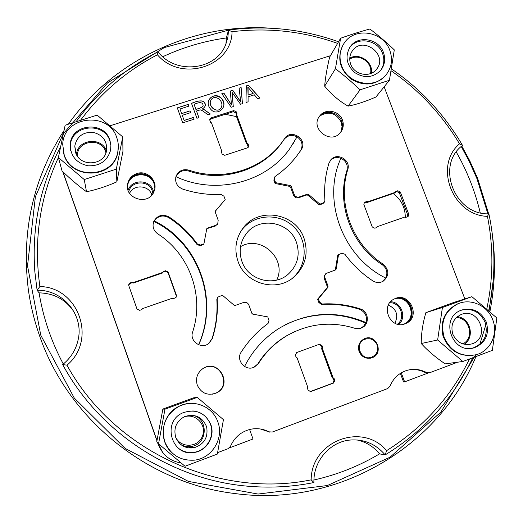 <?xml version="1.0" encoding="UTF-8"?>
<svg xmlns="http://www.w3.org/2000/svg" width="523" height="523" viewBox="0 0 523 523"><rect width="100%" height="100%" fill="white"/><g stroke="black" fill="none" stroke-linecap="round" stroke-linejoin="round"><path stroke-width="0.78" d="M428.239 372.971L404.619 381.868L401.259 372.847M428.219 372.971L425.362 372.631L429.684 372.729L457.632 362.197M410.274 369.65C415.563 369.12 420.59 370.114 425.362 372.631M360.354 328.366L363.622 326.247L365.982 322.514C336.041 309.982 306.994 311.976 278.844 328.496C264.076 337.891 252.642 350.56 244.535 366.512M365.982 322.514C367.44 316.31 365.263 311.904 359.458 309.289C347.128 305.288 334.504 303.654 321.586 304.379L318.88 302.582L319.605 302.189L318.363 298.816L327.901 287.343L327.143 287.794L327.274 286.591L328.032 286.14L327.901 287.343M327.143 287.794L317.638 299.221L318.88 302.582M335.184 270.058L336.178 269.123L335.367 269.992L326.378 273.339C324.901 274.549 324.45 276.092 325.012 277.961L324.267 278.445L327.274 286.591M324.267 278.445L324.175 275.896L325.862 273.686M335.387 269.639L337.78 254.969L341.846 253.243L344.905 254.23C352.639 264.815 361.955 273.706 372.853 280.89C376.253 282.936 379.665 283.067 383.091 281.282C389.354 275.817 389.393 270.116 383.209 264.187C352.188 244.391 336.989 203.284 347.769 169.557C351.149 160.116 337.211 151.971 330.915 159.724L328.947 163.209C325.286 175.218 323.94 187.626 324.914 200.427L324.162 202.453L319.939 204.166L308.498 194.386L307.818 195.177L306.635 195.007L307.308 194.216L308.498 194.386M382.045 281.799L385.732 278.059C387.994 272.79 386.837 268.345 382.248 264.716L383.209 264.187M382.248 264.716C351.345 244.999 336.204 204.042 346.945 170.433C348.076 164.908 346.056 160.849 340.885 158.253C321.671 200.191 342.519 256.885 385.732 278.059M340.885 158.253C336.832 156.854 333.308 157.593 330.307 160.476M323.508 203.133L322.475 203.807L323.207 203.048M307.818 195.177L319.213 204.924L322.475 203.807M291.219 186.397L290.598 187.221L289.722 186.391L290.337 185.567L291.219 186.397L294.188 194.445C295.253 196.648 296.959 197.478 299.313 196.936L298.666 197.72L306.635 195.007M298.666 197.72C296.325 198.256 294.626 197.433 293.56 195.242L294.188 194.445M290.598 187.221L293.56 195.242M289.722 186.391L275.072 183.488L273.862 180.193L274.555 177.205M299.875 151.709L300.588 150.637C303.327 145.178 302.15 140.576 297.057 136.83C291.939 134.365 287.604 135.228 284.061 139.412L283.146 140.635C263.684 169.171 223.498 182.102 188.881 170.145C183.2 168.772 179.01 170.596 176.316 175.623C174.492 181.821 176.597 186.299 182.632 189.071C195.262 193.216 208.134 195.014 221.255 194.458L223.981 196.262L225.191 199.603L215.188 211.272M175.937 176.689L176.035 176.728C215.613 195.295 265.488 182.697 289.402 149.225L297.057 136.83M283.904 139.648L282.564 141.622C263.167 170.06 223.131 182.945 188.646 171.034C182.985 169.668 178.814 171.485 176.127 176.493L175.676 177.813M225.191 199.603L215.156 211.423M217.816 223.687L215.384 226.021L217.745 223.792L218.183 220.222L215.228 212.05L215.378 210.854M200.512 245.026L200.231 245.64L197.099 244.64L197.374 244.019L200.512 245.026L203.911 243.862L206.788 228.675L215.384 226.021M207.173 228.813L206.565 229.237M200.231 245.64L203.617 244.476L203.911 243.862M197.099 244.64C189.352 233.938 179.925 224.942 168.824 217.653C163.026 214.685 158.188 215.764 154.305 220.883L153.069 224.184M198.694 344.814C219.405 299.529 198.596 242.554 154.305 220.883M208.67 343.533L212.07 338.584C216.084 325.816 217.673 312.813 216.836 299.581L217.699 297.397M304.04 238.364C308.825 253.773 305.275 266.815 293.396 277.491C275.935 292.514 245.261 283.636 237.985 261.278C234.01 249.092 235.762 237.945 243.241 227.838C258.774 206.526 295.848 213.109 304.04 238.364M486.789 308.962C493.359 278.073 493.575 247.202 487.443 216.365C452.46 215.424 433.534 165.634 459.527 143.851C441.981 114.576 419.185 90.218 391.132 70.782M337.61 43.389C303.386 31.262 268.201 27.373 232.049 31.707C231.931 66.604 181.121 82.791 157.41 54.778C127.082 70.468 101.547 92.198 80.79 119.95M58.399 157.56C39.656 198.106 33.485 241.096 39.879 286.526C78.803 287.219 97.317 340.107 66.977 365.185C113.7 450.721 218.202 498.896 311.159 479.859C311.224 441 362.439 421.715 386.608 450.643C423.199 427.624 450.819 397.094 469.477 359.059M162.712 452.513L157.802 442.903M82.765 228.649L156.933 440.837M157.56 442.621L158.129 444.249M198.55 344.755C219.013 299.601 198.132 242.947 153.978 221.477M62.734 171.59L82.699 228.669M292.625 144.57L296.953 136.764M404.619 381.868L403.573 381.96L400.376 373.383M365.747 323.129C338.773 311.427 312.009 311.956 285.434 324.718M475.91 356.66C438.954 446.832 337.113 507.84 234.284 493.464C146.59 482.99 66.872 418.001 38.885 333.779C33.877 319.141 30.334 304.216 28.255 288.997C21.319 230.976 33.211 178.193 63.937 130.645M68.441 124.069C114.563 58.537 194.504 22.535 272.032 28.275M461.796 146.061L469.713 160.698L477.636 178.421L488.645 213.835M491.888 231.12C495.882 258.022 495.216 284.878 489.894 311.675M157.41 54.778L158.077 51.81C175.604 75.194 216.47 70.33 225.844 44.174L227.891 37.264L228.518 30.073C266.194 25.13 302.869 29.033 338.544 41.781M391.459 68.866C420.838 89.106 444.537 114.635 462.541 145.446C435.391 165.078 454.494 215.286 488.887 213.842C495.68 246.032 495.608 278.295 488.685 310.616M162.777 56.713C183.102 47.273 204.303 41.016 226.381 37.944L228.518 30.073L232.049 31.707M459.527 143.851L462.541 145.446M66.977 365.185L62.668 364.551C70.814 357.974 75.985 349.671 78.169 339.643C83.955 314.892 62.825 289.539 37.107 290.272L34.838 271.653C31.661 227.034 40.212 185.449 60.505 146.891M76.345 121.388C98.2 91.401 125.442 68.206 158.077 51.81M63.303 364.041C51.267 341.512 43.193 317.781 39.081 292.847L37.107 290.272L39.879 286.526M472.694 357.863C453.467 398.519 424.284 430.867 385.15 454.912C375.795 443.955 364.086 439 350.018 440.052C329.85 441.785 313.094 461.279 313.931 482.533C293.383 486.691 272.522 488.005 251.347 486.475C174.061 481.304 99.841 433.639 62.668 364.551M313.931 482.533L311.159 479.859M313.95 479.99C337.374 474.714 359.242 466.006 379.541 453.866L385.15 454.912L386.608 450.643M480.225 212.763C475.132 191.372 467.157 171.126 456.291 152.03M487.874 213.822L476.924 178.578L469.085 161.025L461.26 146.532M228.486 30.177L164.307 47.56L107.483 82.961L63.061 133.993L35.387 196.733L27.523 265.874L40.768 335.171L74.292 398.055L125.134 448.414L188.424 481.408L258.035 494.052L327.346 485.54L390.047 457.207L440.804 412.17L475.682 354.849M479.807 344.343L486.508 322.645M488.815 312.676L493.163 280.877M488.887 213.842L487.443 216.365M357.091 439.954C366.087 441.974 373.566 446.609 379.541 453.866M39.081 292.847C54.555 293.318 66.375 299.927 74.528 312.689M226.381 37.944L225.956 43.906M225.321 114.276L236.533 116.629M393.191 193.497C401.161 199.498 405.201 207.428 405.305 217.28M384.15 86.811L464.836 298.921M249.608 429.501L253.008 439L229.381 447.897M260.461 428.997L268.959 431.828C263.128 428.827 256.996 427.977 250.55 429.285C241.155 431.586 234.467 437.261 230.486 446.322L228.048 448.714L217.62 452.643M156.985 440.556L62.943 171.792M110.052 125.788L330.471 55.68M158.377 444.543C162.522 455.036 170.119 461.181 181.167 462.992M240.521 246.666C260.748 234.454 287.284 258.937 276.739 280.08M241.894 261.33C238.56 251.06 240.116 241.718 246.568 233.297C259.571 216.136 289.742 221.745 296.436 242.397C300.333 254.897 297.535 265.547 288.042 274.359C273.706 287.179 247.961 279.982 241.894 261.33M240.881 231.231L242.077 229.617C254.25 213.92 279.472 212.658 293.717 226.838C308.237 240.737 307.55 265.965 292.096 278.478M252.701 367.676L254.113 367.074L258.571 363.289C266.115 351.502 275.824 342.153 287.702 335.236C309.1 323.449 331.419 321.115 354.653 328.241L358.275 328.712L361.798 327.829C369.885 324.535 368.846 311.263 360.34 308.923C347.965 304.909 335.295 303.262 322.325 303.994L321.586 304.379M295.07 331.458L287.088 335.505C275.255 342.395 265.579 351.711 258.061 363.452M269.875 432.181L268.41 431.737M318.978 344.415L321.24 345.736L322.018 347.854L321.625 348.73L332.34 377.959L333.203 378.371L333.988 380.502L334.779 380.404L333.994 378.26L333.131 377.848L322.371 348.508L322.763 347.632L321.985 345.507L319.383 344.265L296.593 352.587L295.397 355.228L296.175 357.366L297.044 357.778L307.786 387.268L307.387 388.158L308.171 390.308L310.793 391.55L333.602 383.052L334.779 380.404M309.904 391.668L310.793 391.55M333.988 380.502L332.811 383.143L310.087 391.609M395.578 191.98L397.813 190.758L395.819 191.444L395.447 192.274L367.859 201.773L367.015 201.368L364.387 202.408L363.864 204.558L372.271 226.989L374.808 228.218L376.822 227.518L377.201 226.681L404.809 217.038L405.645 217.45L408.103 216.509L408.751 214.26L400.324 191.987L397.813 190.758M364.008 202.859L366.12 202.126L366.963 202.538L394.453 193.065L395.447 192.274M377.201 226.681L376.076 227.78M407.476 216.81L407.711 214.973L408.751 214.26M396.813 191.555L399.317 192.778L407.711 214.973M221.432 152.115L221.785 151.16L211.469 122.84L210.612 122.421L209.867 120.368L209.913 118.924L211.076 117.891L233.729 110.595L236.291 111.844L237.043 113.89L236.638 114.714L246.974 142.897L247.83 143.315L248.582 145.368L248.432 147.035L247.386 147.852L224.713 155.311L222.131 154.056L221.379 151.99L221.785 151.16M236.638 114.714L236.233 115.799L246.523 143.884L247.379 144.296L248.229 147.303M236.586 114.857L235.88 112.942L233.33 111.7L233.729 110.595M209.749 119.734L210.762 118.969L233.33 111.7M128.651 285.113L130.037 283.44L132.201 282.688L133.09 283.113L162.764 272.888L163.183 272.019L165.333 271.28L167.968 272.542L176.225 295.75L176.244 297.064M394.662 298.81C409.751 292.769 419.812 318.2 404.534 323.894L403.782 324.182M204.081 367.93C219.85 359.556 232.317 385.954 215.914 393.08L212.116 394.257M127.475 186.541L127.906 183.645C129.266 179.154 132.188 176.101 136.686 174.486C145.649 171.204 156.07 179.311 154.821 188.581M268.959 431.828L272.293 432.044L387.7 388.55L389.988 386.249C393.303 378.175 399.01 372.873 407.11 370.343C413.791 368.545 420.25 369.264 426.493 372.5M359.111 351.587C357.542 345.781 359.321 341.486 364.446 338.708C376.351 333.131 384.464 353.816 371.912 357.804C366.067 359.242 361.805 357.17 359.111 351.587M248.085 96.82L248.092 101.828L245.987 102.508L246.287 85.89L248.418 85.21L259.97 98.01L257.721 98.736L254.328 94.82L248.085 96.82L248.052 101.841M220.994 97.808C229.558 105.855 217.633 116.773 211.168 109.745C202.754 101.037 214.149 91.329 220.994 97.808M232.715 90.211L240.711 101.887L239.129 88.171L241.123 87.537L242.45 103.639L240.534 104.26L232.12 92.394L233.278 106.594L231.244 107.241L221.817 93.689L223.857 93.035L231.454 104.855L230.316 90.976M230.303 91.028L232.702 90.263L230.303 91.028M193.464 117.413L194.105 119.179L182.717 122.84L177.304 107.869L188.332 104.358L188.966 106.117L179.958 108.987L181.618 113.569L190.058 110.876L190.692 112.622L182.252 115.328L184.096 120.421L193.464 117.413L194.053 119.192M207.775 114.785C203.545 111.216 200.956 109.608 200.002 109.961L196.524 110.994L198.93 117.629L196.916 118.276L191.496 103.345C197.119 100.946 201.152 100.311 203.597 101.442C206.324 104.142 205.892 106.646 202.316 108.961L203.793 109.314L210.298 113.975M210.285 114.021L207.762 114.831L210.285 114.021M172.113 298.287L142.302 308.694L141.87 309.577L139.693 310.335L137.019 309.067L128.756 285.591L128.802 284.126L130.05 282.963L132.227 282.211L133.117 282.636L162.901 272.372L163.326 271.502L165.477 270.757L168.125 272.025L176.421 295.325L176.153 297.208L175.153 297.953L172.995 298.705L172.113 298.287M136.725 173.597C147.061 169.727 158.384 181.017 154.18 191.013C149.16 206.696 122.957 198.544 127.913 182.795C129.279 178.284 132.214 175.218 136.725 173.597M342.454 120.029C344.029 124.696 343.33 128.9 340.355 132.646C330.582 145.139 309.564 128.285 319.671 116.047C325.214 108.052 339.309 110.536 342.454 120.029M405.064 323.789C390.387 329.915 379.718 305.524 394.192 299.038C409.385 290.696 421.832 317.415 405.587 323.58L405.064 323.789M197.282 385.137C195.393 378.475 197.171 373.03 202.623 368.793C218.241 357.503 233.879 385.203 216.261 393.028C207.644 395.983 201.316 393.355 197.282 385.137M192.909 447.178L189.927 447.969M197.374 244.019C189.588 233.278 180.128 224.243 168.988 216.934C162.437 213.776 157.364 215.293 153.762 221.471C152.108 226.459 153.416 230.571 157.678 233.801C189.555 254.067 204.663 295.887 192.647 331.981C189.149 341.284 201.675 349.861 209.056 343.232L212.403 338.322C216.43 325.509 218.019 312.453 217.182 299.169L217.934 297.11L222.399 295.234L234.114 305.229L235.343 305.393L243.6 302.471C246.013 301.876 247.765 302.712 248.843 304.974L251.844 313.27L252.74 314.127L267.776 316.912L269.012 320.318L268.064 323.462C257.421 331.229 248.477 340.748 241.24 352.018C235.357 360.308 245.843 372.003 254.603 366.924L258.571 363.289M207.481 228.133L215.724 225.335M290.337 185.567L275.628 182.651L274.412 179.343L274.765 176.885L275.34 176.336C283.453 170.661 290.513 163.974 296.528 156.279L301.235 149.683C308.315 139.733 291.272 128.148 284.649 138.418L284.492 138.654M299.313 196.936L307.308 194.216M336.178 269.123L338.571 254.394M325.012 277.961L328.032 286.14M319.605 302.189L322.325 303.994M318.899 117.198L318.952 117.126C324.482 109.15 338.525 111.621 341.656 121.088C343.101 125.259 342.643 129.142 340.29 132.731M332.34 377.959L333.131 377.848M321.625 348.73L322.371 348.508M366.963 202.538L367.859 201.773M317.638 299.221L318.363 298.816M319.213 204.924L319.939 204.166M275.628 182.651L275.072 183.488M246.523 143.884L246.974 142.897M133.09 283.113L133.117 282.636M162.764 272.888L162.901 272.372M365.499 338.335C377.233 334.543 383.562 354.169 371.755 357.837L370.474 358.196M365.714 338.982L364.583 339.375C354.398 343.121 359.824 360.249 370.356 357.523M377.155 344.932C374.488 339.525 370.343 337.655 364.734 339.329C353.862 343.395 360.922 361.524 371.696 357.157C376.835 354.679 378.659 350.606 377.155 344.932M366.12 202.126L367.015 201.368M247.379 144.296L247.83 143.315M163.183 272.019L163.326 271.502M322.018 347.854L322.763 347.632M132.201 282.688L132.227 282.211M333.203 378.371L333.994 378.26M248.111 90.185L248.072 95.049L253.132 93.427L247.882 87.112L248.111 90.185M247.843 87.21L248.072 95.049M248.033 95.14L253.093 93.519M246.287 85.975L248.418 85.21M248.386 85.308L259.872 98.043M194.098 104.397L195.89 109.333L194.098 104.397M195.903 109.287C199.923 108.392 202.329 107.189 203.127 105.666C202.904 102.175 199.897 101.737 194.111 104.352M195.877 109.379C199.897 108.49 202.309 107.28 203.101 105.757M191.523 103.43C200.688 99.422 205.264 100.272 205.251 105.966M202.29 109.052L203.774 109.405L210.22 114.027M196.498 111.085L198.884 117.642M210.808 100.39C207.592 106.359 218.307 114.642 221.438 107.052C224.19 100.429 214.051 93.48 210.808 100.39M210.501 101.187C208.389 107.712 218.568 114.073 221.406 107.143L221.589 106.64M208.468 100.939C211.312 95.513 215.476 94.5 220.968 97.906C223.491 100.671 224.367 103.75 223.589 107.137M177.33 107.947L188.332 104.358M188.313 104.45L188.921 106.13M181.618 113.569L179.958 108.987M181.599 113.661L190.058 110.876M190.039 110.968L190.647 112.641M184.096 120.421L182.252 115.328M184.083 120.512L193.445 117.505M221.863 93.761L223.824 93.133L231.421 104.946M232.683 90.309L240.672 101.978M239.135 88.256L241.123 87.537M241.083 87.635L242.411 103.659M232.088 92.493L233.232 106.515M320.135 115.779C329 110.863 336.014 112.948 341.166 122.036L342.022 126.599L341.238 131.11M129.573 193.34C133.613 184.089 148.82 185.077 151.768 194.739L151.853 194.981M128.75 191.849L128.835 191.516C131.28 180.428 148.944 179.971 152.232 190.856L152.86 193.634M128.115 190.261C131.606 178.964 149.794 179.193 153.232 190.529L153.697 192.157M127.468 186.43L127.834 184.482C130.541 172.034 150.382 171.498 154.076 183.717L154.847 188.352M128.449 182.05C130.175 178.65 132.868 176.316 136.536 175.048C144.812 173.211 150.748 176.068 154.331 183.632L154.462 184.004M127.605 184.279L127.913 183.331M219.294 370.114L222.988 375.73L223.465 383.732M388.373 305.066C396.499 309.028 398.67 315.075 394.885 323.207M389.779 302.725C400.468 302.261 406.09 317.866 397.48 324.162M390.616 301.725C401.435 302.033 406.992 317.441 398.768 324.423M394.525 298.875C409.424 294.103 418.295 318.644 403.638 324.214M397.467 298.169C403.723 298.345 408.143 301.379 410.725 307.269C412.686 313.565 411.235 318.788 406.378 322.933M192.392 446.864L189.431 447.649M190.058 447.093L191.993 446.622M156.782 441.726L162.856 409.071L193.399 397.879L197.249 397.369L223.439 419.642L217.352 454.069L185.018 466.261L158.554 443.772L156.782 441.726M158.554 443.772L164.967 409.208L162.856 409.071M164.967 409.208L197.249 397.369M171.204 452.055C157.841 439.385 161.882 414.602 178.421 406.574L184.116 404.318L190.137 403.357M164.745 441.647C160.796 426.559 165.392 414.863 178.533 406.574C192.987 398.5 212.698 406.227 217.836 421.904C224.262 438.385 211.828 458.684 194.131 460.181C180.082 460.841 170.289 454.664 164.745 441.647M210.808 424.519C215.352 436.254 206.938 450.721 194.445 452.434C171.662 457.285 161.372 421.564 182.906 412.804C195.641 408.548 204.944 412.451 210.808 424.519M192.784 410.908C201.348 411.895 207.258 416.413 210.521 424.454C215.045 436.149 206.657 450.565 194.21 452.271C188.339 453.134 183.05 451.767 178.336 448.178M175.702 437.313C179.212 445.308 185.286 448.799 193.915 447.793C204.14 444.439 208.376 437.437 206.618 426.788C202.368 416.936 195.099 413.51 184.802 416.511C176.401 421.067 173.368 428.004 175.702 437.313M180.781 444.53C184.168 446.479 187.79 447.106 191.647 446.413C208.154 443.994 208.487 417.7 192.144 415.21M175.46 436.561C179.971 448.414 198.204 448.008 202.493 436.019C207.311 424.251 194.157 411.83 182.873 417.498M58.393 157.541L62.054 170.943C70.474 179.082 78.627 186.018 86.511 191.758L84.249 179.559L58.393 157.541L65.146 125.226L97.167 115.112L122.755 136.915L122.951 151.284L116.864 181.821C106.927 186.273 96.807 189.588 86.511 191.758M122.755 136.915L116.322 169.125L116.864 181.821M116.322 169.125L84.249 179.559M118.335 146.048L117.734 152.788C113.158 179.84 68.591 179.886 63.525 152.592M64.172 154.71L62.734 144.662C62.969 116.099 108.679 110.582 116.832 137.843C118.479 142.583 118.78 147.388 117.714 152.271C113.367 177.964 71.69 180.062 64.172 154.71M109.856 140.072L110.915 145.113L110.588 150.232C107.261 161.091 99.697 166.275 87.897 165.778C76.371 163.098 70.481 156.05 70.213 144.642C70.821 123.964 103.946 120.277 109.856 140.072M70.697 150.598L70.409 145.538C71.01 124.919 104.018 121.244 109.915 140.975L110.954 145.799M75.567 152.481C79.986 167.34 104.515 165.732 106.561 150.539C107.235 140.844 102.691 134.764 92.924 132.299C82.843 131.986 76.789 136.601 74.769 146.146L75.567 152.481M106.476 150.97C101.665 136.372 77.247 139.229 76.482 154.566M105.927 152.866C102.933 136.856 76.149 139.994 77.535 156.279M324.665 86.164C325.293 78.182 326.94 68.506 329.621 57.138L340.597 38.257C350.73 34.629 360.497 31.543 369.885 29.007C378.41 35.446 386.543 42.402 394.296 49.875L389.419 80.274L375.945 96.997C365.512 101.56 356.215 104.6 348.07 106.123C339.179 101.057 331.379 94.402 324.665 86.164L335.446 68.742L340.597 38.257M389.419 80.274L360.092 89.812L348.07 106.123M360.092 89.812C352.188 82.301 343.971 75.279 335.446 68.742M386.229 74.658L385.392 75.704C375.174 85.576 363.609 86.622 350.698 78.849C339.388 68.873 336.877 57.497 343.173 44.723M341.669 65.806C338.826 57.628 339.669 50.051 344.206 43.095C354.607 26.562 383.392 31.262 389.812 50.385C392.963 59.517 391.655 67.735 385.896 75.057C374.592 89.61 347.775 84.079 341.669 65.806M383.437 52.431C385.719 59.027 384.81 64.996 380.711 70.337C373.043 77.849 364.381 78.594 354.725 72.56C346.389 64.806 344.853 56.249 350.116 46.88C357.843 34.956 378.757 38.486 383.437 52.431M349.181 48.351L349.39 48.051C357.091 36.159 377.939 39.676 382.601 53.575C384.719 59.583 384.098 65.153 380.744 70.291M350.717 64.27C354.28 74.92 369.996 78.012 376.423 69.369C388.89 55.131 362.864 35.165 352.339 50.908C349.58 54.98 349.037 59.432 350.717 64.27M371.448 73.2C373.337 62.119 359.425 52.437 349.776 58.138M370.487 73.593C373.226 62.701 358.922 52.751 349.75 59.184M421.237 343.506C421.224 333.615 422.767 323.338 425.859 312.676L453.872 302.412L471.883 296.678L496.85 317.977L492.346 350.371L462.848 361.498L445.145 363.871C435.548 357.353 427.579 350.567 421.237 343.506L437.64 339.996L442.419 307.485L425.859 312.676M462.848 361.498L437.64 339.996M442.419 307.485L471.883 296.678M472.785 355.418C458.436 356.405 448.512 349.92 443.007 335.949C439.967 321.312 444.727 310.662 457.292 303.994L459.841 303.085M444.282 337.701C440.006 322.286 444.563 310.982 457.958 303.785C470.909 298.005 487.704 305.713 492.712 319.69C498.465 333.772 490.443 351.038 476.27 354.692C461.652 357.425 450.989 351.757 444.282 337.701M486.298 322.076C489.567 334.308 485.645 342.833 474.518 347.651C452.428 355.352 439.072 317.958 461.077 310.289C472.4 307.125 480.807 311.054 486.298 322.076M462.234 309.871C472.72 308.171 480.343 312.336 485.102 322.358C488.364 334.55 484.448 343.042 473.361 347.847L471.733 348.253M452.84 334.262C456.814 342.513 463.084 345.749 471.641 343.957C490.796 338.695 479.218 306.7 461.064 314.545C453.088 318.618 450.342 325.195 452.84 334.262M464.149 344.245C475.263 337.525 470.367 317.86 457.35 316.69M462.809 343.879C474.806 338.178 469.654 317.474 456.324 317.585M346.945 170.433L347.769 169.557M188.646 171.034L188.881 170.145M300.588 150.637L301.235 149.683M359.458 309.289L360.34 308.923M212.07 338.584L212.403 338.322M217.182 299.169L216.836 299.581M168.824 217.653L168.988 216.934M274.412 179.343L273.862 180.193M332.811 383.143L333.602 383.052M399.317 192.778L400.324 191.987M210.762 118.969L211.076 117.891M167.968 272.542L168.125 272.025M176.225 295.75L176.421 295.325M364.113 202.819L364.995 202.061M248.131 146.342L248.582 145.368M165.333 271.28L165.477 270.757M321.24 345.736L321.985 345.507M235.88 112.942L236.291 111.844M130.037 283.44L130.05 282.963M246.568 233.297L243.973 237.043M288.042 274.359L287.689 274.647M243.241 227.838L242.077 229.617M293.396 277.491L292.481 278.197M216.261 393.028L215.914 393.08M405.587 323.58L404.534 323.894M319.671 116.047L318.952 117.126M127.913 182.795L127.906 183.645M382.13 281.753L383.091 281.282M330.444 160.293L330.915 159.724M282.564 141.622L283.146 140.635M284.061 139.412L284.649 138.418M176.127 176.493L176.316 175.623M287.088 335.505L287.702 335.236M254.113 367.074L254.603 366.924M360.909 328.13L361.798 327.829M153.657 222.183L153.762 221.471M325.626 273.836L326.378 273.339M217.405 224.485L217.745 223.792M206.631 229.028L206.788 228.675M323.43 203.218L324.162 202.453M209.762 119.434L209.913 118.924M128.789 284.597L128.802 284.126M309.982 391.642L310.688 391.583M128.835 191.516L128.828 192.019M127.834 184.482L127.808 189.149M193.915 447.793L191.647 446.413M117.714 152.271L117.734 152.788M70.213 144.642L70.409 145.538M74.769 146.146L76.417 154.448M385.896 75.057L385.392 75.704M350.116 46.88L349.39 48.051M352.339 50.908L351.476 52.267M457.958 303.785L457.292 303.994M474.518 347.651L473.361 347.847M471.641 343.957L468.216 344.579"/></g></svg>
